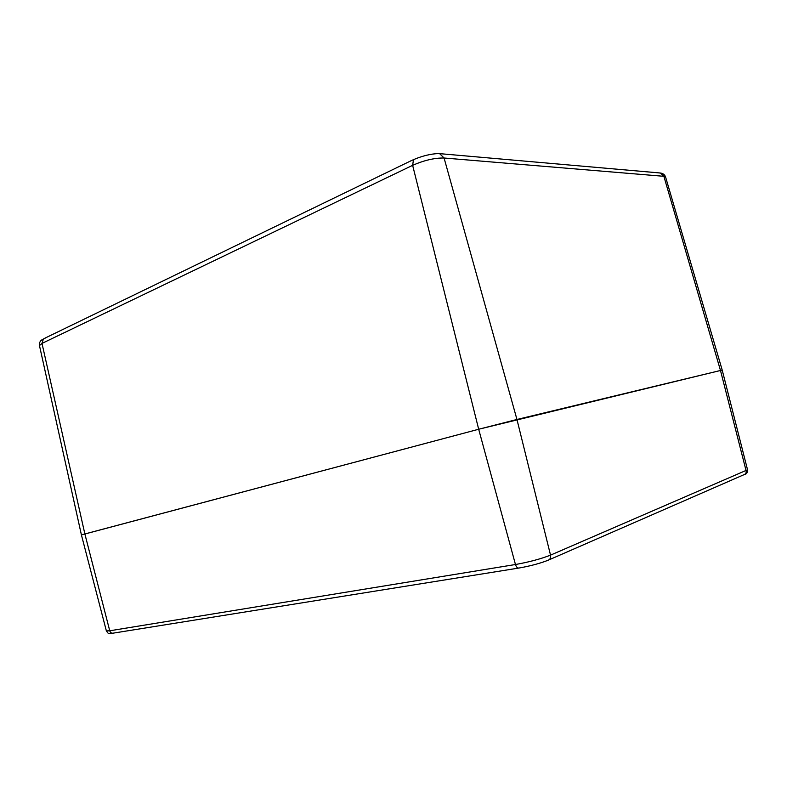 <?xml version="1.0" encoding="UTF-8"?>
<svg xmlns="http://www.w3.org/2000/svg" width="787" height="787" viewBox="0 0 787 787"><rect width="100%" height="100%" fill="white"/><g stroke="black" fill="none" stroke-linecap="round" stroke-linejoin="round"><path stroke-width="1.18" d="M441.281 153.77L438.634 153.554C430.833 153.829 422.452 155.865 413.48 159.653L409.781 161.374M660.903 173.101L658.286 172.835M46.492 337.397L41.367 340.269M439.569 153.603L444.075 158.01L516.951 419.471L722.2 370.067L478.683 429.249L516.951 419.471L550.526 555.13C550.969 557.717 550.192 559.409 548.165 560.216C540.138 563.394 530.418 566.001 519.036 568.027C517.492 568.244 516.302 567.073 515.465 564.515L109.737 630.79C110.347 632.61 111.469 633.397 113.092 633.161L518.633 568.086M43.393 338.951L41.996 343.407L84.868 533.96L478.683 429.249L81.415 534.924L84.868 533.96L109.737 630.79L106.363 630.899L81.415 534.924L39.468 345.562L41.996 343.407L412.634 165.329L413.48 159.653M744.777 474.335C746.656 474.03 747.571 472.515 747.542 469.8L550.526 555.13C540.944 558.898 529.267 562.026 515.465 564.515L478.683 429.249L412.634 165.329C424.154 160.282 434.631 157.853 444.075 158.01L663.874 176.308L665.586 177.036C664.808 174.734 663.077 173.396 660.411 173.022L663.874 176.308L720.479 370.451L746.115 470.754C746.45 472.672 745.761 473.971 744.049 474.659L548.942 559.882M660.106 172.983L438.634 153.554M411.267 160.656L44.957 338.144M39.468 345.562C39.153 342.866 40.068 340.889 42.213 339.62M665.586 177.036L722.2 370.067L747.542 469.8M112.649 633.23C107.386 633.112 108.96 634.47 106.363 630.899"/></g></svg>
